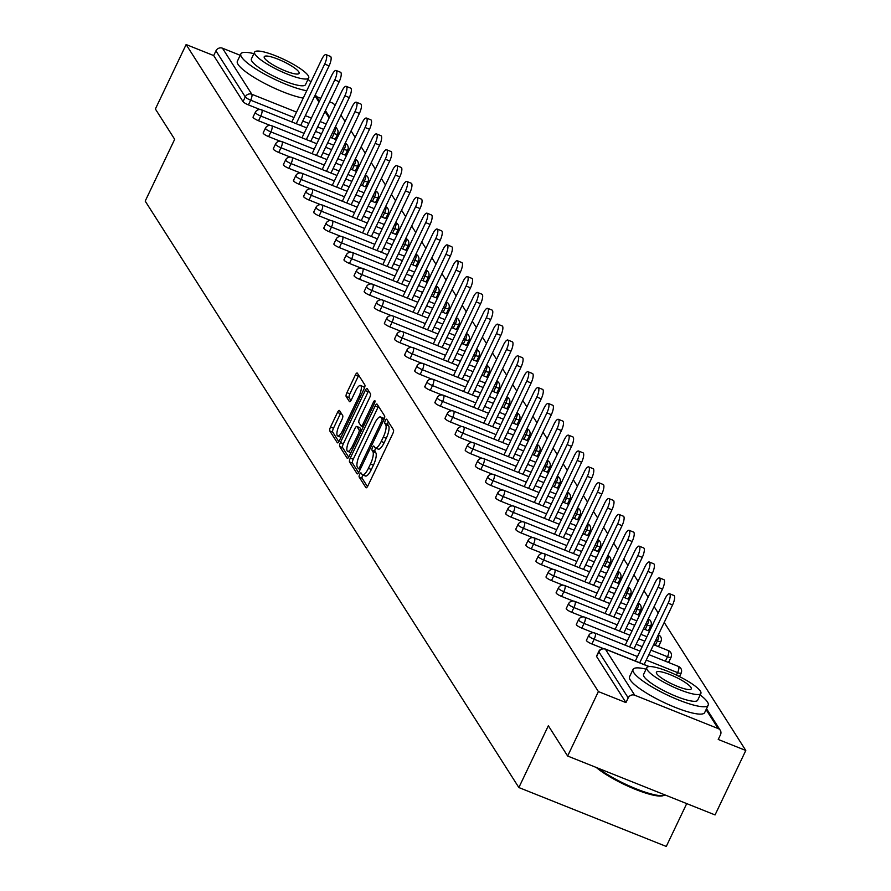 <?xml version="1.0" encoding="UTF-8"?>
<svg xmlns="http://www.w3.org/2000/svg" width="891" height="891" viewBox="0 0 891 891"><rect width="100%" height="100%" fill="white"/><g stroke="black" fill="none" stroke-linecap="round" stroke-linejoin="round"><path stroke-width="1.34" d="M359.686 474.324A2.283 0.691 -68.2 0 0 359.162 477.041L365.923 487.644A3.263 0.98 -68.2 0 0 366.09 487.789A3.263 0.98 -68.2 0 0 367.938 485.751L392.742 433.75A3.263 0.98 -68.2 0 0 393.477 429.863L386.727 419.26A2.283 0.691 -68.2 0 0 386.616 419.16A2.283 0.691 -68.2 0 0 385.313 420.585A2.283 0.691 -68.2 0 0 384.801 423.303L385.669 424.673A10.458 3.141 -68.2 0 1 383.297 437.113L381.225 441.446A10.458 3.141 -68.2 0 1 375.311 447.961A10.458 3.141 -68.2 0 1 374.788 447.505L373.908 446.124A2.283 0.691 -68.2 0 0 373.797 446.023A2.283 0.691 -68.2 0 0 372.505 447.449A2.283 0.691 -68.2 0 0 371.981 450.178L372.861 451.548A10.458 3.141 -68.2 0 1 370.478 463.977L368.417 468.321A10.458 3.141 -68.2 0 1 362.503 474.836A10.458 3.141 -68.2 0 1 361.969 474.368L361.1 472.998A2.283 0.691 -68.2 0 0 360.978 472.898A2.283 0.691 -68.2 0 0 359.686 474.324M362.904 474.992A2.283 0.691 -68.2 0 0 362.637 475.493A2.283 0.691 -68.2 0 0 362.114 478.222L367.46 486.609M388.287 421.71A2.283 0.691 -68.2 0 0 388.264 421.766A2.283 0.691 -68.2 0 0 387.741 424.484L388.621 425.853L385.669 424.673M375.712 448.128A2.283 0.691 -68.2 0 0 375.445 448.63A2.283 0.691 -68.2 0 0 374.933 451.347L375.802 452.728L372.861 451.548M339.504 410.562A3.263 0.98 -68.2 0 0 339.337 410.417A3.263 0.98 -68.2 0 0 337.489 412.444L330.528 427.034A3.263 0.98 -68.2 0 0 329.781 430.921L337.288 442.693A3.263 0.98 -68.2 0 0 337.455 442.838A3.263 0.98 -68.2 0 0 339.304 440.811L364.107 388.81A3.263 0.98 -68.2 0 0 364.842 384.923L357.347 373.151A3.263 0.98 -68.2 0 0 357.18 373.006A3.263 0.98 -68.2 0 0 355.331 375.033L346.922 392.664A3.263 0.98 -68.2 0 0 346.187 396.551L349.395 401.585A3.263 0.98 -68.2 0 0 349.562 401.73A3.263 0.98 -68.2 0 0 351.41 399.691L355.576 390.96A8.743 2.628 -68.2 0 1 360.521 385.502A8.743 2.628 -68.2 0 1 358.973 396.295L342.645 430.52A8.743 2.628 -68.2 0 1 337.7 435.977A8.743 2.628 -68.2 0 1 339.248 425.185L341.966 419.483A3.263 0.98 -68.2 0 0 342.712 415.596L339.504 410.562M648.949 666.591L605.39 649.183L634.726 695.225L718.168 728.571A4.99 4.655 147.5 0 1 720.485 734.752L718.235 739.463L745.8 750.478L715.061 814.931L567.634 756.025L548.344 725.742L518.863 787.544L145.2 201.099L174.681 139.297L155.379 109.003L186.13 44.55L598.384 691.572L625.95 702.587L628.2 697.876L598.863 651.833L596.614 656.544L625.95 702.587M567.634 756.025L598.384 691.572M350.297 458.063A3.263 0.98 -68.2 0 0 349.55 461.95L357.057 473.722A3.263 0.98 -68.2 0 0 357.224 473.867A3.263 0.98 -68.2 0 0 359.073 471.829L383.865 419.828A3.263 0.98 -68.2 0 0 384.611 415.941L377.116 404.169A3.263 0.98 -68.2 0 0 376.949 404.024A3.263 0.98 -68.2 0 0 375.1 406.062L350.297 458.063L353.248 459.244A3.263 0.98 -68.2 0 0 352.502 463.131L358.594 472.698M347.167 458.208L339.671 446.436A3.263 0.98 -68.2 0 1 340.407 442.549L365.21 390.548A3.263 0.98 -68.2 0 1 367.059 388.509A3.263 0.98 -68.2 0 1 367.226 388.654L370.433 393.699A3.263 0.98 -68.2 0 1 369.698 397.586L359.641 418.67A3.263 0.98 -68.2 0 0 358.895 422.557L361.022 425.898A3.263 0.98 -68.2 0 0 361.189 426.043A3.263 0.98 -68.2 0 0 363.038 424.016L373.507 402.053A2.283 0.691 -68.2 0 1 374.799 400.627A2.283 0.691 -68.2 0 1 374.398 403.456L349.183 456.315A3.263 0.98 -68.2 0 1 347.334 458.353A3.263 0.98 -68.2 0 1 347.167 458.208L347.557 458.364M518.863 787.544L666.279 846.45L686.716 803.604M634.726 695.225A4.99 4.655 147.5 0 0 628.2 697.876M186.13 44.55L213.695 55.565L215.934 50.854A4.99 4.655 -32.5 0 1 222.472 48.203L240.202 55.298M316.539 96.662L320.782 98.355M329.57 101.864L333.546 103.456L334.949 105.661M340.941 115.073L345.051 121.521M351.043 130.921L355.164 137.381M361.145 146.781L365.265 153.23M371.246 162.63L375.367 169.09M381.359 178.49L385.469 184.938M391.461 194.349L395.571 200.798M401.563 210.198L405.672 216.658M411.664 226.058L415.774 232.506M421.766 241.906L425.876 248.366M431.868 257.766L435.977 264.215M441.969 273.626L446.079 280.075M452.071 289.475L456.181 295.935M462.173 305.335L466.283 311.783M472.275 321.183L476.384 327.643M482.376 337.043L486.486 343.492M492.478 352.903L496.588 359.351M502.58 368.751L506.689 375.211M512.681 384.611L516.802 391.06M522.783 400.46L526.904 406.92M532.885 416.32L537.006 422.768M542.998 432.18L547.107 438.628M553.099 448.028L557.209 454.488M563.201 463.888L567.311 470.337M573.303 479.737L577.413 486.196M583.405 495.596L587.514 502.045M593.506 511.456L597.616 517.905M603.608 527.305L607.718 533.765M613.71 543.165L617.819 549.613M623.811 559.013L627.921 565.473M633.913 574.873L638.023 581.322M644.015 590.733L648.125 597.182M654.117 606.582L658.226 613.041M664.218 622.441L745.8 750.478M335.317 138.484A4.99 1.002 -154.5 0 1 335.395 138.862A4.99 1.002 -154.5 0 1 334.604 139.029M260.016 109.526L248.422 104.893A4.99 1.002 -154.5 0 1 243.031 101.607L245.27 96.896L215.934 50.854M213.695 55.565L243.031 101.607M596.614 656.544A4.99 1.002 -154.5 0 1 596.524 656.166A4.99 1.002 -154.5 0 1 596.881 655.988M270.118 125.386L258.524 120.753A4.99 1.002 -154.5 0 1 253.133 117.467A4.99 1.002 -154.5 0 1 253.044 117.077A4.99 1.002 -154.5 0 1 253.4 116.899M345.418 154.332A4.99 1.002 -154.5 0 1 345.496 154.722A4.99 1.002 -154.5 0 1 344.706 154.889M280.219 141.246L268.625 136.613A4.99 1.002 -154.5 0 1 263.235 133.316A4.99 1.002 -154.5 0 1 263.146 132.937A4.99 1.002 -154.5 0 1 263.502 132.759M355.52 170.192A4.99 1.002 -154.5 0 1 355.598 170.571A4.99 1.002 -154.5 0 1 354.807 170.749M290.321 157.094L278.727 152.461A4.99 1.002 -154.5 0 1 273.337 149.176A4.99 1.002 -154.5 0 1 273.247 148.786A4.99 1.002 -154.5 0 1 273.604 148.619M365.622 186.052A4.99 1.002 -154.5 0 1 365.7 186.431A4.99 1.002 -154.5 0 1 364.909 186.598M300.423 172.954L288.829 168.321A4.99 1.002 -154.5 0 1 283.438 165.024A4.99 1.002 -154.5 0 1 283.349 164.646A4.99 1.002 -154.5 0 1 283.706 164.467M375.724 201.901A4.99 1.002 -154.5 0 1 375.813 202.29A4.99 1.002 -154.5 0 1 375.011 202.457M310.525 188.803L298.93 184.181A4.99 1.002 -154.5 0 1 293.54 180.884A4.99 1.002 -154.5 0 1 293.451 180.505A4.99 1.002 -154.5 0 1 293.807 180.327M385.825 217.76A4.99 1.002 -154.5 0 1 385.914 218.139A4.99 1.002 -154.5 0 1 385.112 218.306M320.626 204.663L309.032 200.029A4.99 1.002 -154.5 0 1 303.642 196.744A4.99 1.002 -154.5 0 1 303.553 196.354A4.99 1.002 -154.5 0 1 303.909 196.176M395.927 233.609A4.99 1.002 -154.5 0 1 396.016 233.999A4.99 1.002 -154.5 0 1 395.225 234.166M330.728 220.523L319.134 215.889A4.99 1.002 -154.5 0 1 313.743 212.593A4.99 1.002 -154.5 0 1 313.665 212.214A4.99 1.002 -154.5 0 1 314.011 212.036M406.029 249.469A4.99 1.002 -154.5 0 1 406.118 249.848A4.99 1.002 -154.5 0 1 405.327 250.026M340.841 236.371L329.247 231.738A4.99 1.002 -154.5 0 1 323.845 228.452A4.99 1.002 -154.5 0 1 323.767 228.063A4.99 1.002 -154.5 0 1 324.112 227.896M416.13 265.329A4.99 1.002 -154.5 0 1 416.22 265.707A4.99 1.002 -154.5 0 1 415.429 265.874M350.943 252.231L339.348 247.598A4.99 1.002 -154.5 0 1 333.947 244.301A4.99 1.002 -154.5 0 1 333.869 243.922A4.99 1.002 -154.5 0 1 334.214 243.744M426.232 281.177A4.99 1.002 -154.5 0 1 426.321 281.567A4.99 1.002 -154.5 0 1 425.53 281.734M361.044 268.08L349.45 263.458A4.99 1.002 -154.5 0 1 344.049 260.161A4.99 1.002 -154.5 0 1 343.971 259.782A4.99 1.002 -154.5 0 1 344.316 259.604M436.334 297.037A4.99 1.002 -154.5 0 1 436.423 297.416A4.99 1.002 -154.5 0 1 435.632 297.583M371.146 283.939L359.552 279.306A4.99 1.002 -154.5 0 1 354.15 276.021A4.99 1.002 -154.5 0 1 354.072 275.631A4.99 1.002 -154.5 0 1 354.418 275.453M446.436 312.886A4.99 1.002 -154.5 0 1 446.525 313.276A4.99 1.002 -154.5 0 1 445.734 313.443M381.248 299.799L369.654 295.166A4.99 1.002 -154.5 0 1 364.252 291.869A4.99 1.002 -154.5 0 1 364.174 291.491A4.99 1.002 -154.5 0 1 364.519 291.312M456.537 328.746A4.99 1.002 -154.5 0 1 456.626 329.124A4.99 1.002 -154.5 0 1 455.836 329.302M391.349 315.648L379.755 311.015A4.99 1.002 -154.5 0 1 374.365 307.729A4.99 1.002 -154.5 0 1 374.276 307.339A4.99 1.002 -154.5 0 1 374.621 307.172M466.639 344.605A4.99 1.002 -154.5 0 1 466.728 344.984A4.99 1.002 -154.5 0 1 465.937 345.151M401.451 331.508L389.857 326.874A4.99 1.002 -154.5 0 1 384.466 323.578A4.99 1.002 -154.5 0 1 384.377 323.199A4.99 1.002 -154.5 0 1 384.723 323.021M476.752 360.454A4.99 1.002 -154.5 0 1 476.83 360.844A4.99 1.002 -154.5 0 1 476.039 361.011M411.553 347.356L399.959 342.734A4.99 1.002 -154.5 0 1 394.568 339.438A4.99 1.002 -154.5 0 1 394.479 339.059A4.99 1.002 -154.5 0 1 394.836 338.881M486.854 376.314A4.99 1.002 -154.5 0 1 486.931 376.693A4.99 1.002 -154.5 0 1 486.141 376.86M421.655 363.216L410.06 358.583A4.99 1.002 -154.5 0 1 404.67 355.297A4.99 1.002 -154.5 0 1 404.581 354.908A4.99 1.002 -154.5 0 1 404.937 354.729M496.955 392.163A4.99 1.002 -154.5 0 1 497.033 392.552A4.99 1.002 -154.5 0 1 496.242 392.719M431.756 379.076L420.162 374.443A4.99 1.002 -154.5 0 1 414.772 371.146A4.99 1.002 -154.5 0 1 414.683 370.767A4.99 1.002 -154.5 0 1 415.039 370.589M507.057 408.022A4.99 1.002 -154.5 0 1 507.135 408.401A4.99 1.002 -154.5 0 1 506.344 408.579M441.858 394.925L430.264 390.291A4.99 1.002 -154.5 0 1 424.873 387.006A4.99 1.002 -154.5 0 1 424.784 386.616A4.99 1.002 -154.5 0 1 425.141 386.449M517.159 423.882A4.99 1.002 -154.5 0 1 517.237 424.261A4.99 1.002 -154.5 0 1 516.446 424.428M451.96 410.784L440.366 406.151A4.99 1.002 -154.5 0 1 434.975 402.855A4.99 1.002 -154.5 0 1 434.886 402.476A4.99 1.002 -154.5 0 1 435.242 402.298M527.26 439.731A4.99 1.002 -154.5 0 1 527.338 440.121A4.99 1.002 -154.5 0 1 526.548 440.288M462.061 426.633L450.467 422.011A4.99 1.002 -154.5 0 1 445.077 418.714A4.99 1.002 -154.5 0 1 444.988 418.336A4.99 1.002 -154.5 0 1 445.344 418.157M537.362 455.591A4.99 1.002 -154.5 0 1 537.451 455.969A4.99 1.002 -154.5 0 1 536.649 456.136M472.163 442.493L460.569 437.86A4.99 1.002 -154.5 0 1 455.178 434.574A4.99 1.002 -154.5 0 1 455.089 434.184A4.99 1.002 -154.5 0 1 455.446 434.017M547.464 471.439A4.99 1.002 -154.5 0 1 547.553 471.829A4.99 1.002 -154.5 0 1 546.751 471.996M482.265 458.353L470.671 453.719A4.99 1.002 -154.5 0 1 465.28 450.423A4.99 1.002 -154.5 0 1 465.191 450.044A4.99 1.002 -154.5 0 1 465.548 449.866M557.566 487.299A4.99 1.002 -154.5 0 1 557.655 487.678A4.99 1.002 -154.5 0 1 556.864 487.856M492.367 474.201L480.772 469.568A4.99 1.002 -154.5 0 1 475.382 466.283A4.99 1.002 -154.5 0 1 475.304 465.893A4.99 1.002 -154.5 0 1 475.649 465.726M567.667 503.159A4.99 1.002 -154.5 0 1 567.756 503.538A4.99 1.002 -154.5 0 1 566.966 503.705M502.479 490.061L490.885 485.428A4.99 1.002 -154.5 0 1 485.484 482.131A4.99 1.002 -154.5 0 1 485.406 481.753A4.99 1.002 -154.5 0 1 485.751 481.574M577.769 519.008A4.99 1.002 -154.5 0 1 577.858 519.397A4.99 1.002 -154.5 0 1 577.067 519.564M512.581 505.921L500.987 501.288A4.99 1.002 -154.5 0 1 495.585 497.991A4.99 1.002 -154.5 0 1 495.507 497.612A4.99 1.002 -154.5 0 1 495.853 497.434M587.871 534.867A4.99 1.002 -154.5 0 1 587.96 535.246A4.99 1.002 -154.5 0 1 587.169 535.413M522.683 521.77L511.089 517.136A4.99 1.002 -154.5 0 1 505.687 513.851A4.99 1.002 -154.5 0 1 505.609 513.461A4.99 1.002 -154.5 0 1 505.954 513.294M597.972 550.716A4.99 1.002 -154.5 0 1 598.061 551.106A4.99 1.002 -154.5 0 1 597.271 551.273M532.785 537.629L521.19 532.996A4.99 1.002 -154.5 0 1 515.789 529.7A4.99 1.002 -154.5 0 1 515.711 529.321A4.99 1.002 -154.5 0 1 516.056 529.143M608.074 566.576A4.99 1.002 -154.5 0 1 608.163 566.954A4.99 1.002 -154.5 0 1 607.372 567.133M542.886 553.478L531.292 548.845A4.99 1.002 -154.5 0 1 525.89 545.559A4.99 1.002 -154.5 0 1 525.813 545.169A4.99 1.002 -154.5 0 1 526.158 545.002M618.176 582.436A4.99 1.002 -154.5 0 1 618.265 582.814A4.99 1.002 -154.5 0 1 617.474 582.981M552.988 569.338L541.394 564.705A4.99 1.002 -154.5 0 1 536.003 561.408A4.99 1.002 -154.5 0 1 535.914 561.029A4.99 1.002 -154.5 0 1 536.259 560.851M628.289 598.284A4.99 1.002 -154.5 0 1 628.367 598.674A4.99 1.002 -154.5 0 1 627.576 598.841M563.09 585.198L551.496 580.564A4.99 1.002 -154.5 0 1 546.105 577.268A4.99 1.002 -154.5 0 1 546.016 576.889A4.99 1.002 -154.5 0 1 546.361 576.711M638.39 614.144A4.99 1.002 -154.5 0 1 638.468 614.523A4.99 1.002 -154.5 0 1 637.678 614.69M573.191 601.046L561.597 596.413A4.99 1.002 -154.5 0 1 556.207 593.128A4.99 1.002 -154.5 0 1 556.118 592.738A4.99 1.002 -154.5 0 1 556.474 592.571M648.492 629.993A4.99 1.002 -154.5 0 1 648.57 630.383A4.99 1.002 -154.5 0 1 647.779 630.55M583.293 616.906L571.699 612.273A4.99 1.002 -154.5 0 1 566.308 608.976A4.99 1.002 -154.5 0 1 566.219 608.598A4.99 1.002 -154.5 0 1 566.576 608.419M658.594 645.852A4.99 1.002 -154.5 0 1 658.672 646.231A4.99 1.002 -154.5 0 1 657.881 646.409M593.395 632.755L581.801 628.122A4.99 1.002 -154.5 0 1 576.41 624.836A4.99 1.002 -154.5 0 1 576.321 624.446A4.99 1.002 -154.5 0 1 576.677 624.279M668.696 661.712A4.99 1.002 -154.5 0 1 668.773 662.091A4.99 1.002 -154.5 0 1 667.983 662.258M603.497 648.615L591.902 643.981A4.99 1.002 -154.5 0 1 586.512 640.685A4.99 1.002 -154.5 0 1 586.423 640.306A4.99 1.002 -154.5 0 1 586.779 640.128M364.92 475.549A10.458 3.141 -68.2 0 0 365.444 476.017A10.458 3.141 -68.2 0 0 371.358 469.49L368.417 468.321M375.802 452.728A10.458 3.141 -68.2 0 1 373.429 465.158L371.358 469.49M377.739 448.674A10.458 3.141 -68.2 0 0 378.263 449.142A10.458 3.141 -68.2 0 0 384.177 442.627L381.225 441.446M388.621 425.853A10.458 3.141 -68.2 0 1 386.249 438.294L384.177 442.627M378.519 406.374A3.263 0.98 -68.2 0 0 378.051 407.243L353.248 459.244M358.282 468.577A2.283 0.691 -68.2 0 0 358.405 468.688A2.283 0.691 -68.2 0 0 359.697 467.263L381.459 421.61A2.283 0.691 -68.2 0 0 381.983 418.893L381.058 417.445A10.458 3.141 -68.2 0 0 380.535 416.977A10.458 3.141 -68.2 0 0 374.621 423.492L359.741 454.7A10.458 3.141 -68.2 0 0 357.358 467.14L358.282 468.577M380.535 416.977L383.486 418.157A10.458 3.141 -68.2 0 1 384.01 418.625L384.233 418.97M348.715 457.183L342.612 447.616L339.671 446.436M368.629 390.859A3.263 0.98 -68.2 0 0 368.161 391.728L343.358 443.729A3.263 0.98 -68.2 0 0 342.612 447.616M349.194 440.555A8.743 2.628 -68.2 0 0 347.657 451.347A8.743 2.628 -68.2 0 0 352.602 445.89L358.349 433.828A3.263 0.98 -68.2 0 0 359.095 429.952L356.968 426.6A3.263 0.98 -68.2 0 0 356.801 426.455A3.263 0.98 -68.2 0 0 354.952 428.493L349.194 440.555M347.657 451.347L350.608 452.517A8.743 2.628 -68.2 0 0 350.965 452.583M359.53 427.624A3.263 0.98 -68.2 0 1 359.752 427.635A3.263 0.98 -68.2 0 1 359.908 427.78L361.557 430.364M337.7 435.977L340.652 437.147A8.743 2.628 -68.2 0 0 341.019 437.214M364.263 388.443A8.743 2.628 -68.2 0 0 363.461 386.683L360.521 385.502M358.75 375.356A3.263 0.98 -68.2 0 0 358.282 376.214L349.873 393.833A3.263 0.98 -68.2 0 0 349.127 397.72L350.931 400.56M340.908 412.767A3.263 0.98 -68.2 0 0 340.429 413.624L333.479 428.215A3.263 0.98 -68.2 0 0 332.733 432.102L338.825 441.669M672.571 604.933L668.15 603.174A7.651 2.305 -68.2 0 0 669.497 593.718L673.919 595.489A7.651 2.305 111.8 0 1 672.571 604.933L644.137 664.552M669.497 593.718A7.651 2.305 -68.2 0 0 665.165 598.496L635.339 661.033M668.15 603.174L639.716 662.781M662.47 589.085L658.048 587.314A7.651 2.305 -68.2 0 0 659.396 577.869L663.817 579.629A7.651 2.305 111.8 0 1 662.47 589.085L634.036 648.693M659.396 577.869A7.651 2.305 -68.2 0 0 655.063 582.636L625.237 645.184M658.048 587.314L629.614 646.922M652.368 573.225L647.946 571.454A7.651 2.305 -68.2 0 0 649.294 562.009L653.716 563.78A7.651 2.305 111.8 0 1 652.368 573.225L623.934 632.844M649.294 562.009A7.651 2.305 -68.2 0 0 644.961 566.787L615.135 629.324M647.946 571.454L619.512 631.073M642.266 557.376L637.845 555.605A7.651 2.305 -68.2 0 0 639.192 546.161L643.614 547.92A7.651 2.305 111.8 0 1 642.266 557.376L613.832 616.984M639.192 546.161A7.651 2.305 -68.2 0 0 634.86 550.928L605.034 613.465M637.845 555.605L609.411 615.213M632.165 541.516L627.732 539.746A7.651 2.305 -68.2 0 0 629.091 530.301L633.512 532.072A7.651 2.305 111.8 0 1 632.165 541.516L603.73 601.124M629.091 530.301A7.651 2.305 -68.2 0 0 624.758 535.068L594.932 597.616M627.732 539.746L599.309 599.365M622.063 525.657L617.63 523.897A7.651 2.305 -68.2 0 0 618.989 514.441L623.41 516.212A7.651 2.305 111.8 0 1 622.063 525.657L593.629 585.276M618.989 514.441A7.651 2.305 -68.2 0 0 614.656 519.219L584.83 581.756M617.63 523.897L589.196 583.505M646.075 669.163A41.61 8.387 25.5 0 0 633.055 669.397A41.61 8.387 25.5 0 0 633.757 672.594A41.61 8.387 25.5 0 0 672.883 697.575A41.61 8.387 25.5 0 0 708.178 705.227A41.61 8.387 25.5 0 0 707.476 702.041A41.61 8.387 25.5 0 0 700.17 694.958M633.055 669.397L629.547 676.759A41.61 8.387 25.5 0 0 630.249 679.944A41.61 8.387 25.5 0 0 669.375 704.937A41.61 8.387 25.5 0 0 704.67 712.588L708.178 705.227M700.894 693.443L697.664 700.215A29.96 6.037 -154.5 0 1 672.248 694.702A29.96 6.037 -154.5 0 1 644.082 676.715A29.96 6.037 -154.5 0 1 643.569 674.42L646.799 667.649A29.96 6.037 25.5 0 0 647.312 669.943A29.96 6.037 25.5 0 0 675.478 687.941A29.96 6.037 25.5 0 0 700.894 693.443A29.96 6.037 25.5 0 0 700.382 691.149A29.96 6.037 25.5 0 0 672.215 673.162A29.96 6.037 25.5 0 0 646.799 667.649M656.745 673.719A19.312 3.887 25.5 0 0 674.899 685.313A19.312 3.887 25.5 0 0 691.271 688.854A19.312 3.887 25.5 0 0 690.948 687.384A19.312 3.887 25.5 0 0 672.794 675.79A19.312 3.887 25.5 0 0 656.422 672.237A19.312 3.887 25.5 0 0 656.745 673.719M598.329 768.287A41.61 8.387 25.5 0 0 634.849 788.312A41.61 8.387 25.5 0 0 664.24 795.284A41.61 8.387 25.5 0 0 665.009 794.939M664.24 795.284L662.949 795.719A40.618 8.186 -154.5 0 1 632.242 788.056A40.618 8.186 -154.5 0 1 596.302 767.485M310.97 81.872A41.61 8.387 25.5 0 0 307.985 79.444M253.902 53.649A41.61 8.387 25.5 0 0 240.871 53.883A41.61 8.387 25.5 0 0 241.584 57.08A41.61 8.387 25.5 0 0 268.982 76.47A41.61 8.387 25.5 0 0 306.738 90.748M240.871 53.883L237.362 61.245A41.61 8.387 25.5 0 0 238.075 64.43A41.61 8.387 25.5 0 0 265.473 83.832A41.61 8.387 25.5 0 0 303.23 98.11M308.709 77.929L305.479 84.701A29.96 6.037 -154.5 0 1 280.075 79.188A29.96 6.037 -154.5 0 1 251.897 61.201A29.96 6.037 -154.5 0 1 251.396 58.906L254.626 52.135A29.96 6.037 25.5 0 0 255.127 54.429A29.96 6.037 25.5 0 0 283.293 72.427A29.96 6.037 25.5 0 0 308.709 77.929A29.96 6.037 25.5 0 0 308.197 75.635A29.96 6.037 25.5 0 0 280.03 57.648A29.96 6.037 25.5 0 0 254.626 52.135M264.56 58.205A19.312 3.887 25.5 0 0 282.714 69.799A19.312 3.887 25.5 0 0 299.098 73.352A19.312 3.887 25.5 0 0 298.763 71.87A19.312 3.887 25.5 0 0 280.609 60.276A19.312 3.887 25.5 0 0 264.237 56.723A19.312 3.887 25.5 0 0 264.56 58.205M611.95 509.808L607.528 508.037A7.651 2.305 -68.2 0 0 608.887 498.592L613.309 500.352A7.651 2.305 111.8 0 1 611.95 509.808L583.516 569.416M608.887 498.592A7.651 2.305 -68.2 0 0 604.555 503.359L574.728 565.896M607.528 508.037L579.094 567.645M601.848 493.948L597.427 492.177A7.651 2.305 -68.2 0 0 598.785 482.733L603.207 484.504A7.651 2.305 111.8 0 1 601.848 493.948L573.414 553.567M598.785 482.733A7.651 2.305 -68.2 0 0 594.453 487.511L564.627 550.048M597.427 492.177L568.993 551.796M591.747 478.099L587.325 476.329A7.651 2.305 -68.2 0 0 588.684 466.884L593.105 468.644A7.651 2.305 111.8 0 1 591.747 478.099L563.312 537.707M588.684 466.884A7.651 2.305 -68.2 0 0 584.351 471.651L554.514 534.188M587.325 476.329L558.891 535.937M581.645 462.24L577.223 460.469A7.651 2.305 -68.2 0 0 578.582 451.024L583.004 452.795A7.651 2.305 111.8 0 1 581.645 462.24L553.211 521.848M578.582 451.024A7.651 2.305 -68.2 0 0 574.25 455.791L544.412 518.339M577.223 460.469L548.789 520.088M571.543 446.38L567.121 444.62A7.651 2.305 -68.2 0 0 568.469 435.164L572.902 436.935A7.651 2.305 111.8 0 1 571.543 446.38L543.109 505.999M568.469 435.164A7.651 2.305 -68.2 0 0 564.148 439.942L534.31 502.479M567.121 444.62L538.687 504.228M561.441 430.531L557.02 428.76A7.651 2.305 -68.2 0 0 558.367 419.316L562.8 421.075A7.651 2.305 111.8 0 1 561.441 430.531L533.007 490.139M558.367 419.316A7.651 2.305 -68.2 0 0 554.046 424.083L524.209 486.62M557.02 428.76L528.586 488.368M551.34 414.671L546.918 412.901A7.651 2.305 -68.2 0 0 548.266 403.456L552.687 405.227A7.651 2.305 111.8 0 1 551.34 414.671L522.906 474.29M548.266 403.456A7.651 2.305 -68.2 0 0 543.944 408.234L514.107 470.771M546.918 412.901L518.484 472.52M541.238 398.823L536.816 397.052A7.651 2.305 -68.2 0 0 538.164 387.607L542.586 389.367A7.651 2.305 111.8 0 1 541.238 398.823L512.804 458.431M538.164 387.607A7.651 2.305 -68.2 0 0 533.832 392.374L504.005 454.911M536.816 397.052L508.382 456.66M531.136 382.963L526.715 381.192A7.651 2.305 -68.2 0 0 528.062 371.747L532.484 373.518A7.651 2.305 111.8 0 1 531.136 382.963L502.702 442.571M528.062 371.747A7.651 2.305 -68.2 0 0 523.73 376.514L493.904 439.063M526.715 381.192L498.281 440.811M521.035 367.103L516.613 365.343A7.651 2.305 -68.2 0 0 517.961 355.888L522.382 357.659A7.651 2.305 111.8 0 1 521.035 367.103L492.6 426.722M517.961 355.888A7.651 2.305 -68.2 0 0 513.628 360.666L483.802 423.203M516.613 365.343L488.179 424.951M510.933 351.254L506.511 349.484A7.651 2.305 -68.2 0 0 507.859 340.039L512.28 341.799A7.651 2.305 111.8 0 1 510.933 351.254L482.499 410.862M507.859 340.039A7.651 2.305 -68.2 0 0 503.526 344.806L473.7 407.343M506.511 349.484L478.077 409.092M500.831 335.395L496.41 333.624A7.651 2.305 -68.2 0 0 497.757 324.179L502.179 325.95A7.651 2.305 111.8 0 1 500.831 335.395L472.397 395.003M497.757 324.179A7.651 2.305 -68.2 0 0 493.425 328.957L463.598 391.494M496.41 333.624L467.975 393.243M490.729 319.535L486.308 317.775A7.651 2.305 -68.2 0 0 487.655 308.331L492.077 310.09A7.651 2.305 111.8 0 1 490.729 319.535L462.295 379.154M487.655 308.331A7.651 2.305 -68.2 0 0 483.323 313.097L453.497 375.634M486.308 317.775L457.874 377.383M480.628 303.686L476.206 301.915A7.651 2.305 -68.2 0 0 477.554 292.471L481.975 294.242A7.651 2.305 111.8 0 1 480.628 303.686L452.194 363.294M477.554 292.471A7.651 2.305 -68.2 0 0 473.221 297.238L443.395 359.786M476.206 301.915L447.772 361.534M470.526 287.826L466.093 286.067A7.651 2.305 -68.2 0 0 467.452 276.611L471.874 278.382A7.651 2.305 111.8 0 1 470.526 287.826L442.092 347.445M467.452 276.611A7.651 2.305 -68.2 0 0 463.12 281.389L433.293 343.926M466.093 286.067L437.67 345.675M460.424 271.978L455.992 270.207A7.651 2.305 -68.2 0 0 457.35 260.762L461.772 262.522A7.651 2.305 111.8 0 1 460.424 271.978L431.99 331.586M457.35 260.762A7.651 2.305 -68.2 0 0 453.018 265.529L423.192 328.066M455.992 270.207L427.557 329.815M450.311 256.118L445.89 254.347A7.651 2.305 -68.2 0 0 447.249 244.902L451.67 246.673A7.651 2.305 111.8 0 1 450.311 256.118L421.877 315.726M447.249 244.902A7.651 2.305 -68.2 0 0 442.916 249.68L413.09 312.218M445.89 254.347L417.456 313.966M440.21 240.258L435.788 238.498A7.651 2.305 -68.2 0 0 437.147 229.054L441.568 230.814A7.651 2.305 111.8 0 1 440.21 240.258L411.776 299.877M437.147 229.054A7.651 2.305 -68.2 0 0 432.814 233.821L402.977 296.358M435.788 238.498L407.354 298.106M430.108 224.409L425.686 222.639A7.651 2.305 -68.2 0 0 427.045 213.194L431.467 214.965A7.651 2.305 111.8 0 1 430.108 224.409L401.674 284.017M427.045 213.194A7.651 2.305 -68.2 0 0 422.713 217.961L392.875 280.509M425.686 222.639L397.252 282.258M420.006 208.55L415.585 206.79A7.651 2.305 -68.2 0 0 416.943 197.334L421.365 199.105A7.651 2.305 111.8 0 1 420.006 208.55L391.572 268.169M416.943 197.334A7.651 2.305 -68.2 0 0 412.611 202.112L382.774 264.649M415.585 206.79L387.151 266.398M409.905 192.701L405.483 190.93A7.651 2.305 -68.2 0 0 406.831 181.486L411.263 183.245A7.651 2.305 111.8 0 1 409.905 192.701L381.471 252.309M406.831 181.486A7.651 2.305 -68.2 0 0 402.509 186.252L372.672 248.789M405.483 190.93L377.049 250.538M399.803 176.841L395.381 175.07A7.651 2.305 -68.2 0 0 396.729 165.626L401.15 167.397A7.651 2.305 111.8 0 1 399.803 176.841L371.369 236.449M396.729 165.626A7.651 2.305 -68.2 0 0 392.408 170.404L362.57 232.941M395.381 175.07L366.947 234.689M389.701 160.981L385.28 159.222A7.651 2.305 -68.2 0 0 386.627 149.766L391.049 151.537A7.651 2.305 111.8 0 1 389.701 160.981L361.267 220.6M386.627 149.766A7.651 2.305 -68.2 0 0 382.306 154.544L352.468 217.081M385.28 159.222L356.845 218.83M379.599 145.133L375.178 143.362A7.651 2.305 -68.2 0 0 376.525 133.917L380.947 135.688A7.651 2.305 111.8 0 1 379.599 145.133L351.165 204.741M376.525 133.917A7.651 2.305 -68.2 0 0 372.193 138.684L342.367 201.232M375.178 143.362L346.744 202.981M369.498 129.273L365.076 127.513A7.651 2.305 -68.2 0 0 366.424 118.058L370.845 119.828A7.651 2.305 111.8 0 1 369.498 129.273L341.064 188.892M366.424 118.058A7.651 2.305 -68.2 0 0 362.091 122.835L332.265 185.373M365.076 127.513L336.642 187.121M359.396 113.424L354.974 111.653A7.651 2.305 -68.2 0 0 356.322 102.209L360.744 103.969A7.651 2.305 111.8 0 1 359.396 113.424L330.962 173.032M356.322 102.209A7.651 2.305 -68.2 0 0 351.99 106.976L322.163 169.513M354.974 111.653L326.54 171.261M349.294 97.564L344.873 95.794A7.651 2.305 -68.2 0 0 346.22 86.349L350.642 88.12A7.651 2.305 111.8 0 1 349.294 97.564L320.86 157.172M346.22 86.349A7.651 2.305 -68.2 0 0 341.888 91.127L312.062 153.664M344.873 95.794L316.439 155.413M339.193 81.705L334.771 79.945A7.651 2.305 -68.2 0 0 336.119 70.489L340.54 72.26A7.651 2.305 111.8 0 1 339.193 81.705L310.759 141.324M336.119 70.489A7.651 2.305 -68.2 0 0 331.786 75.267L301.96 137.804M334.771 79.945L306.337 139.553M329.091 65.856L324.669 64.085A7.651 2.305 -68.2 0 0 326.017 54.641L330.438 56.411A7.651 2.305 111.8 0 1 329.091 65.856L300.657 125.464M326.017 54.641A7.651 2.305 -68.2 0 0 321.684 59.407L291.858 121.956M324.669 64.085L296.235 123.704M362.114 478.222L359.162 477.041M387.741 424.484L384.801 423.303M374.933 451.347L371.981 450.178M718.168 728.571L706.084 709.615M649.194 666.568L605.134 648.971A4.99 1.504 -68.2 0 1 605.39 649.183A4.99 4.655 147.5 0 0 598.863 651.833A4.99 1.002 -154.5 0 1 598.774 651.455A4.99 1.002 -154.5 0 1 599.175 651.276M222.472 48.203L251.808 94.246L296.547 112.121M305.335 115.641L311.382 118.058M320.181 121.566L326.217 123.983M329.102 117.946L324.981 111.486M318.989 102.086L314.879 95.638M331.987 137.982L334.103 133.527A4.99 1.504 111.8 0 0 335.239 127.591A4.99 4.655 -32.5 0 1 337.555 133.773A4.99 1.002 -154.5 0 1 337.644 134.151A4.99 1.002 -154.5 0 1 334.103 133.527L332.454 132.87M293.985 117.501L250.672 100.193A4.99 1.002 25.5 0 1 245.27 96.896A4.99 4.655 -32.5 0 1 251.808 94.246A4.99 1.504 111.8 0 1 250.672 100.193L248.422 104.893M676.414 675.077L677.594 672.616L646.265 660.097M637.466 656.578L594.152 639.27L591.902 643.981M596.524 656.166L598.774 651.455A4.99 4.99 0 0 1 605.134 648.971A4.99 1.504 -68.2 0 0 604.722 648.982M640.072 651.109L595.032 633.111A4.99 4.99 0 0 0 588.673 635.595A4.99 1.002 -154.5 0 0 588.762 635.985A4.99 1.002 25.5 0 0 594.152 639.27A4.99 1.504 111.8 0 0 595.288 633.334A4.99 1.504 -68.2 0 0 595.032 633.111A4.99 1.504 -68.2 0 0 594.62 633.122M648.871 654.618L678.474 666.446A4.99 1.504 -68.2 0 1 678.719 666.668A4.99 1.504 111.8 0 1 677.594 672.616A4.99 1.002 -154.5 0 0 681.125 673.24A4.99 4.99 0 0 0 678.474 666.446A4.99 1.504 -68.2 0 0 678.14 666.435M681.036 672.85A4.99 1.002 -154.5 0 1 681.125 673.24L679.521 676.603M665.365 661.211L667.493 656.756L650.998 650.163M642.199 646.654L636.163 644.238M627.364 640.718L584.05 623.422L581.801 628.122M655.264 645.351L657.38 640.896L655.731 640.239M646.933 636.72L640.896 634.314M632.098 630.795L626.061 628.378M617.263 624.869L573.949 607.562L571.699 612.273M645.162 629.503L647.278 625.048L645.63 624.379M636.831 620.871L630.795 618.454M621.996 614.946L615.948 612.529M607.161 609.01L563.847 591.702L561.597 596.413M635.06 613.643L637.176 609.188L635.528 608.531M626.729 605.011L620.693 602.606M611.894 599.086L605.847 596.669M597.059 593.161L553.745 575.853L551.496 580.564M624.947 597.794L627.075 593.339L625.426 592.671M616.628 589.163L610.591 586.746M601.793 583.226L595.745 580.821M586.946 577.301L543.644 559.994L541.394 564.705M614.846 581.934L616.973 577.479L615.325 576.822M606.526 573.303L600.478 570.886M591.691 567.378L585.643 564.961M576.845 561.441L533.531 544.145L531.292 548.845M604.744 566.075L606.871 561.62L605.223 560.962M596.424 557.443L590.377 555.037M581.589 551.518L575.541 549.101M566.743 545.593L523.429 528.285L521.19 532.996M594.642 550.226L596.77 545.771L595.121 545.103M586.323 541.594L580.275 539.178M571.476 535.669L565.44 533.252M556.641 529.733L513.327 512.425L511.089 517.136M584.541 534.366L586.668 529.911L585.008 529.254M576.221 525.735L570.173 523.329M561.375 519.809L555.338 517.393M546.539 513.884L503.226 496.577L500.987 501.288M574.439 518.517L576.566 514.062L574.907 513.394M566.119 509.886L560.071 507.469M551.273 503.95L545.236 501.544M536.438 498.024L493.124 480.717L490.885 485.428M564.337 502.658L566.464 498.203L564.805 497.546M556.006 494.026L549.97 491.609M541.171 488.101L535.135 485.684M526.336 482.165L483.022 464.868L480.772 469.568M554.235 486.798L556.363 482.343L554.703 481.686M545.905 478.166L539.868 475.761M531.069 472.241L525.033 469.824M516.234 466.316L472.921 449.008L470.671 453.719M544.134 470.949L546.261 466.494L544.601 465.826M535.803 462.318L529.766 459.901M520.968 456.392L514.931 453.976M506.133 450.456L462.819 433.149L460.569 437.86M534.032 455.089L536.159 450.634L534.5 449.977M525.701 446.458L519.665 444.052M510.866 440.533L504.829 438.116M496.031 434.608L452.717 417.3L450.467 422.011M523.93 439.241L526.058 434.786L524.398 434.117M515.599 430.609L509.563 428.192M500.764 424.673L494.728 422.267M485.929 418.748L442.615 401.44L440.366 406.151M513.829 423.381L515.956 418.926L514.296 418.269M505.498 414.749L499.461 412.333M490.663 408.824L484.626 406.407M475.827 402.888L432.514 385.591L430.264 390.291M503.727 407.521L505.854 403.066L504.195 402.409M495.396 398.89L489.359 396.484M480.561 392.964L474.524 390.548M465.726 387.039L422.412 369.732L420.162 374.443M493.625 391.672L495.741 387.217L494.093 386.549M485.294 383.041L479.258 380.624M470.459 377.116L464.423 374.699M455.624 371.179L412.31 353.872L410.06 358.583M483.523 375.813L485.64 371.358L483.991 370.701M475.193 367.181L469.156 364.775M460.357 361.256L454.31 358.839M445.522 355.331L402.209 338.023L399.959 342.734M473.422 359.964L475.538 355.509L473.889 354.841M465.091 351.332L459.054 348.916M450.256 345.396L444.208 342.99M435.421 339.471L392.107 322.163L389.857 326.874M463.309 344.104L465.436 339.649L463.788 338.992M454.989 335.473L448.953 333.056M440.154 329.547L434.106 327.131M425.308 323.611L382.005 306.315L379.755 311.015M453.207 328.244L455.334 323.789L453.686 323.132M444.887 319.613L438.84 317.207M430.052 313.688L424.005 311.271M415.206 307.763L371.892 290.455L369.654 295.166M443.105 312.396L445.233 307.941L443.584 307.272M434.786 303.764L428.738 301.347M419.951 297.839L413.903 295.422M405.104 291.903L361.791 274.595L359.552 279.306M433.004 296.536L435.131 292.081L433.483 291.424M424.684 287.904L418.636 285.499M409.838 281.979L403.801 279.562M395.003 276.054L351.689 258.746L349.45 263.458M422.902 280.687L425.029 276.232L423.37 275.564M414.582 272.056L408.535 269.639M399.736 266.119L393.699 263.714M384.901 260.194L341.587 242.887L339.348 247.598M412.8 264.827L414.928 260.372L413.268 259.715M404.481 256.196L398.433 253.779M389.634 250.271L383.598 247.854M374.799 244.334L331.485 227.027L329.247 231.738M402.699 248.968L404.826 244.513L403.166 243.856M394.368 240.336L388.331 237.93M379.533 234.411L373.496 231.994M364.697 228.486L321.384 211.178L319.134 215.889M392.597 233.119L394.724 228.664L393.065 227.996M384.266 224.487L378.23 222.071M369.431 218.551L363.394 216.145M354.596 212.626L311.282 195.318L309.032 200.029M382.495 217.259L384.622 212.804L382.963 212.147M374.164 208.628L368.128 206.222M359.329 202.703L353.293 200.286M344.494 196.777L301.18 179.47L298.93 184.181M372.393 201.411L374.521 196.956L372.861 196.287M364.063 192.779L358.026 190.362M349.227 186.843L343.191 184.437M334.392 180.918L291.079 163.61L288.829 168.321M362.292 185.551L364.419 181.096L362.76 180.439M353.961 176.919L347.924 174.502M339.126 170.994L333.089 168.577M324.291 165.058L280.977 147.75L278.727 152.461M352.19 169.691L354.317 165.236L352.658 164.579M343.859 161.059L337.823 158.654M329.024 155.134L322.988 152.717M314.189 149.209L270.875 131.901L268.625 136.613M342.088 153.842L344.216 149.387L342.556 148.719M333.757 145.211L327.721 142.794M318.922 139.274L312.886 136.869M304.087 133.349L260.773 116.042L258.524 120.753M323.656 129.351L317.619 126.945M308.821 123.426L302.784 121.009M586.423 640.306L588.673 635.595A4.99 1.002 -154.5 0 1 589.074 635.417M629.97 635.25L584.93 617.251A4.99 4.99 0 0 0 578.571 619.746A4.99 1.002 -154.5 0 0 578.649 620.125A4.99 1.002 25.5 0 0 584.05 623.422A4.99 1.504 111.8 0 0 585.187 617.474A4.99 1.504 -68.2 0 0 584.93 617.251A4.99 1.504 -68.2 0 0 584.507 617.263M653.604 644.694L668.373 650.597A4.99 1.504 -68.2 0 1 668.618 650.82A4.99 1.504 111.8 0 1 667.493 656.756A4.99 1.002 -154.5 0 0 671.023 657.38A4.99 4.99 0 0 0 668.373 650.597A4.99 1.504 -68.2 0 0 668.027 650.586M670.934 657.001A4.99 1.002 -154.5 0 1 671.023 657.38L668.773 662.091M576.321 624.446L578.571 619.746A4.99 1.002 -154.5 0 1 578.972 619.568M619.869 619.401L574.829 601.403A4.99 4.99 0 0 0 568.469 603.886A4.99 1.002 -154.5 0 0 568.547 604.265A4.99 1.002 25.5 0 0 573.949 607.562A4.99 1.504 111.8 0 0 575.085 601.625A4.99 1.504 -68.2 0 0 574.829 601.403A4.99 1.504 -68.2 0 0 574.405 601.414M658.516 634.96A4.99 1.504 111.8 0 1 657.38 640.896A4.99 1.002 -154.5 0 0 660.922 641.531A4.99 4.99 0 0 0 658.338 634.771A4.99 1.504 -68.2 0 1 658.516 634.96M660.832 641.141A4.99 1.002 -154.5 0 1 660.922 641.531L658.672 646.231M566.219 608.598L568.469 603.886A4.99 1.002 -154.5 0 1 568.87 603.708M609.767 603.541L564.727 585.543A4.99 4.99 0 0 0 558.367 588.027A4.99 1.002 -154.5 0 0 558.445 588.416A4.99 1.002 25.5 0 0 563.847 591.702A4.99 1.504 111.8 0 0 564.972 585.766A4.99 1.504 -68.2 0 0 564.727 585.543A4.99 1.504 -68.2 0 0 564.304 585.554M648.414 619.111A4.99 1.504 111.8 0 1 647.278 625.048A4.99 1.002 -154.5 0 0 650.82 625.671A4.99 4.99 0 0 0 648.236 618.911A4.99 1.504 -68.2 0 1 648.414 619.111M650.731 625.293A4.99 1.002 -154.5 0 1 650.82 625.671L648.57 630.383M556.118 592.738L558.367 588.027A4.99 1.002 -154.5 0 1 558.757 587.848M599.665 587.681L554.625 569.694A4.99 4.99 0 0 0 548.266 572.178A4.99 1.002 -154.5 0 0 548.344 572.557A4.99 1.002 25.5 0 0 553.745 575.853A4.99 1.504 111.8 0 0 554.87 569.906A4.99 1.504 -68.2 0 0 554.625 569.694A4.99 1.504 -68.2 0 0 554.202 569.705M638.312 603.252A4.99 1.504 111.8 0 1 637.176 609.188A4.99 1.002 -154.5 0 0 640.718 609.812A4.99 4.99 0 0 0 638.134 603.062A4.99 1.504 -68.2 0 1 638.312 603.252M640.629 609.433A4.99 1.002 -154.5 0 1 640.718 609.812L638.468 614.523M546.016 576.889L548.266 572.178A4.99 1.002 -154.5 0 1 548.656 572M589.564 571.833L544.524 553.834A4.99 4.99 0 0 0 538.164 556.318A4.99 1.002 -154.5 0 0 538.242 556.708A4.99 1.002 25.5 0 0 543.644 559.994A4.99 1.504 111.8 0 0 544.769 554.057A4.99 1.504 -68.2 0 0 544.524 553.834A4.99 1.504 -68.2 0 0 544.1 553.846M628.211 587.392A4.99 1.504 111.8 0 1 627.075 593.339A4.99 1.002 -154.5 0 0 630.616 593.963A4.99 4.99 0 0 0 628.032 587.202A4.99 1.504 -68.2 0 1 628.211 587.392M630.527 593.573A4.99 1.002 -154.5 0 1 630.616 593.963L628.367 598.674M535.914 561.029L538.164 556.318A4.99 1.002 -154.5 0 1 538.554 556.14M579.462 555.973L534.422 537.975A4.99 4.99 0 0 0 528.062 540.469A4.99 1.002 -154.5 0 0 528.14 540.848A4.99 1.002 25.5 0 0 533.531 544.145A4.99 1.504 111.8 0 0 534.667 538.197A4.99 1.504 -68.2 0 0 534.422 537.975A4.99 1.504 -68.2 0 0 533.999 537.986M618.109 571.543A4.99 1.504 111.8 0 1 616.973 577.479A4.99 1.002 -154.5 0 0 620.515 578.103A4.99 4.99 0 0 0 617.931 571.343A4.99 1.504 -68.2 0 1 618.109 571.543M620.426 577.724A4.99 1.002 -154.5 0 1 620.515 578.103L618.265 582.814M525.813 545.169L528.062 540.469A4.99 1.002 -154.5 0 1 528.452 540.291M569.36 540.124L524.32 522.126A4.99 4.99 0 0 0 517.949 524.61A4.99 1.002 -154.5 0 0 518.039 524.988A4.99 1.002 25.5 0 0 523.429 528.285A4.99 1.504 111.8 0 0 524.565 522.349A4.99 1.504 -68.2 0 0 524.32 522.126A4.99 1.504 -68.2 0 0 523.897 522.137M608.007 555.683A4.99 1.504 111.8 0 1 606.871 561.62A4.99 1.002 -154.5 0 0 610.413 562.254A4.99 4.99 0 0 0 607.829 555.494A4.99 1.504 -68.2 0 1 608.007 555.683M610.324 561.865A4.99 1.002 -154.5 0 1 610.413 562.254L608.163 566.954M515.711 529.321L517.949 524.61A4.99 1.002 -154.5 0 1 518.35 524.431M559.258 524.264L514.207 506.266A4.99 4.99 0 0 0 507.848 508.75A4.99 1.002 -154.5 0 0 507.937 509.14A4.99 1.002 25.5 0 0 513.327 512.425A4.99 1.504 111.8 0 0 514.463 506.489A4.99 1.504 -68.2 0 0 514.207 506.266A4.99 1.504 -68.2 0 0 513.795 506.277M597.727 539.645A4.99 1.504 -68.2 0 1 597.906 539.835A4.99 1.504 111.8 0 1 596.77 545.771A4.99 1.002 -154.5 0 0 600.311 546.395A4.99 4.99 0 0 0 597.727 539.634M600.222 546.016A4.99 1.002 -154.5 0 1 600.311 546.395L598.061 551.106M505.609 513.461L507.848 508.75A4.99 1.002 -154.5 0 1 508.249 508.572M549.157 508.405L504.106 490.406A4.99 4.99 0 0 0 497.746 492.901A4.99 1.002 -154.5 0 0 497.835 493.28A4.99 1.002 25.5 0 0 503.226 496.577A4.99 1.504 111.8 0 0 504.362 490.629A4.99 1.504 -68.2 0 0 504.106 490.406A4.99 1.504 -68.2 0 0 503.693 490.429M587.804 523.975A4.99 1.504 111.8 0 1 586.668 529.911A4.99 1.002 -154.5 0 0 590.21 530.535A4.99 4.99 0 0 0 587.626 523.785A4.99 1.504 -68.2 0 1 587.804 523.975M590.12 530.156A4.99 1.002 -154.5 0 1 590.21 530.535L587.96 535.246M495.507 497.612L497.746 492.901A4.99 1.002 -154.5 0 1 498.147 492.723M539.044 492.556L494.004 474.558A4.99 4.99 0 0 0 487.644 477.041A4.99 1.002 -154.5 0 0 487.733 477.431A4.99 1.002 25.5 0 0 493.124 480.717A4.99 1.504 111.8 0 0 494.26 474.78A4.99 1.504 -68.2 0 0 494.004 474.558A4.99 1.504 -68.2 0 0 493.592 474.569M577.702 508.115A4.99 1.504 111.8 0 1 576.566 514.062A4.99 1.002 -154.5 0 0 580.097 514.686A4.99 4.99 0 0 0 577.524 507.926A4.99 1.504 -68.2 0 1 577.702 508.115M580.019 514.296A4.99 1.002 -154.5 0 1 580.097 514.686L577.858 519.397M485.406 481.753L487.644 477.041A4.99 1.002 -154.5 0 1 488.045 476.863M528.942 476.696L483.902 458.698A4.99 4.99 0 0 0 477.543 461.193A4.99 1.002 -154.5 0 0 477.632 461.571A4.99 1.002 25.5 0 0 483.022 464.868A4.99 1.504 111.8 0 0 484.158 458.921A4.99 1.504 -68.2 0 0 483.902 458.698A4.99 1.504 -68.2 0 0 483.49 458.709M567.6 492.266A4.99 1.504 111.8 0 1 566.464 498.203A4.99 1.002 -154.5 0 0 569.995 498.826A4.99 4.99 0 0 0 567.422 492.066A4.99 1.504 -68.2 0 1 567.6 492.266M569.917 498.448A4.99 1.002 -154.5 0 1 569.995 498.826L567.756 503.538M475.304 465.893L477.543 461.193A4.99 1.002 -154.5 0 1 477.944 461.015M518.84 460.847L473.8 442.849A4.99 4.99 0 0 0 467.441 445.333A4.99 1.002 -154.5 0 0 467.53 445.712A4.99 1.002 25.5 0 0 472.921 449.008A4.99 1.504 111.8 0 0 474.057 443.072A4.99 1.504 -68.2 0 0 473.8 442.849A4.99 1.504 -68.2 0 0 473.388 442.86M557.499 476.407A4.99 1.504 111.8 0 1 556.363 482.343A4.99 1.002 -154.5 0 0 559.893 482.978A4.99 4.99 0 0 0 557.321 476.217A4.99 1.504 -68.2 0 1 557.499 476.407M559.815 482.588A4.99 1.002 -154.5 0 1 559.893 482.978L557.655 487.678M465.191 450.044L467.441 445.333A4.99 1.002 -154.5 0 1 467.842 445.155M508.739 444.988L463.699 426.989A4.99 4.99 0 0 0 457.339 429.473A4.99 1.002 -154.5 0 0 457.428 429.863A4.99 1.002 25.5 0 0 462.819 433.149A4.99 1.504 111.8 0 0 463.955 427.212A4.99 1.504 -68.2 0 0 463.699 426.989A4.99 1.504 -68.2 0 0 463.287 427.001M547.208 460.369A4.99 1.504 -68.2 0 1 547.397 460.558A4.99 1.504 111.8 0 1 546.261 466.494A4.99 1.002 -154.5 0 0 549.792 467.118A4.99 4.99 0 0 0 547.219 460.357M549.714 466.739A4.99 1.002 -154.5 0 1 549.792 467.118L547.553 471.829M455.089 434.184L457.339 429.473A4.99 1.002 -154.5 0 1 457.74 429.295M498.637 429.128L453.597 411.13A4.99 4.99 0 0 0 447.237 413.624A4.99 1.002 -154.5 0 0 447.327 414.003A4.99 1.002 25.5 0 0 452.717 417.3A4.99 1.504 111.8 0 0 453.853 411.352A4.99 1.504 -68.2 0 0 453.597 411.13A4.99 1.504 -68.2 0 0 453.185 411.141M537.295 444.698A4.99 1.504 111.8 0 1 536.159 450.634A4.99 1.002 -154.5 0 0 539.69 451.258A4.99 4.99 0 0 0 537.106 444.509A4.99 1.504 -68.2 0 1 537.295 444.698M539.612 450.879A4.99 1.002 -154.5 0 1 539.69 451.258L537.451 455.969M444.988 418.336L447.237 413.624A4.99 1.002 -154.5 0 1 447.638 413.446M488.535 413.279L443.495 395.281A4.99 4.99 0 0 0 437.136 397.765A4.99 1.002 -154.5 0 0 437.225 398.154A4.99 1.002 25.5 0 0 442.615 401.44A4.99 1.504 111.8 0 0 443.751 395.504A4.99 1.504 -68.2 0 0 443.495 395.281A4.99 1.504 -68.2 0 0 443.083 395.292M527.004 428.66A4.99 1.504 -68.2 0 1 527.194 428.838A4.99 1.504 111.8 0 1 526.058 434.786A4.99 1.002 -154.5 0 0 529.588 435.409A4.99 4.99 0 0 0 527.004 428.649M529.51 435.02A4.99 1.002 -154.5 0 1 529.588 435.409L527.338 440.121M434.886 402.476L437.136 397.765A4.99 1.002 -154.5 0 1 437.537 397.586M478.434 397.419L433.394 379.421A4.99 4.99 0 0 0 427.034 381.916A4.99 1.002 -154.5 0 0 427.123 382.295A4.99 1.002 25.5 0 0 432.514 385.591A4.99 1.504 111.8 0 0 433.65 379.644A4.99 1.504 -68.2 0 0 433.394 379.421A4.99 1.504 -68.2 0 0 432.981 379.432M517.081 412.99A4.99 1.504 111.8 0 1 515.956 418.926A4.99 1.002 -154.5 0 0 519.486 419.55A4.99 4.99 0 0 0 516.903 412.789A4.99 1.504 -68.2 0 1 517.081 412.99M519.397 419.171A4.99 1.002 -154.5 0 1 519.486 419.55L517.237 424.261M424.784 386.616L427.034 381.916A4.99 1.002 -154.5 0 1 427.435 381.727M468.332 381.571L423.292 363.573A4.99 4.99 0 0 0 416.932 366.056A4.99 1.002 -154.5 0 0 417.01 366.435A4.99 1.002 25.5 0 0 422.412 369.732A4.99 1.504 111.8 0 0 423.548 363.795A4.99 1.504 -68.2 0 0 423.292 363.573A4.99 1.504 -68.2 0 0 422.869 363.584M506.979 397.13A4.99 1.504 111.8 0 1 505.854 403.066A4.99 1.002 -154.5 0 0 509.385 403.701A4.99 4.99 0 0 0 506.801 396.94A4.99 1.504 -68.2 0 1 506.979 397.13M509.296 403.311A4.99 1.002 -154.5 0 1 509.385 403.701L507.135 408.401M414.683 370.767L416.932 366.056A4.99 1.002 -154.5 0 1 417.333 365.878M458.23 365.711L413.19 347.713A4.99 4.99 0 0 0 406.831 350.196A4.99 1.002 -154.5 0 0 406.909 350.586A4.99 1.002 25.5 0 0 412.31 353.872A4.99 1.504 111.8 0 0 413.446 347.935A4.99 1.504 -68.2 0 0 413.19 347.713A4.99 1.504 -68.2 0 0 412.767 347.724M496.877 381.281A4.99 1.504 111.8 0 1 495.741 387.217A4.99 1.002 -154.5 0 0 499.283 387.841A4.99 4.99 0 0 0 496.699 381.081A4.99 1.504 -68.2 0 1 496.877 381.281M499.194 387.462A4.99 1.002 -154.5 0 1 499.283 387.841L497.033 392.552M404.581 354.908L406.831 350.196A4.99 1.002 -154.5 0 1 407.232 350.018M448.128 349.851L403.088 331.853A4.99 4.99 0 0 0 396.729 334.348A4.99 1.002 -154.5 0 0 396.807 334.726A4.99 1.002 25.5 0 0 402.209 338.023A4.99 1.504 111.8 0 0 403.333 332.076A4.99 1.504 -68.2 0 0 403.088 331.853A4.99 1.504 -68.2 0 0 402.665 331.864M486.776 365.421A4.99 1.504 111.8 0 1 485.64 371.358A4.99 1.002 -154.5 0 0 489.181 371.981A4.99 4.99 0 0 0 486.597 365.232A4.99 1.504 -68.2 0 1 486.776 365.421M489.092 371.603A4.99 1.002 -154.5 0 1 489.181 371.981L486.931 376.693M394.479 339.059L396.729 334.348A4.99 1.002 -154.5 0 1 397.119 334.17M438.027 334.002L392.987 316.004A4.99 4.99 0 0 0 386.627 318.488A4.99 1.002 -154.5 0 0 386.705 318.878A4.99 1.002 25.5 0 0 392.107 322.163A4.99 1.504 111.8 0 0 393.232 316.227A4.99 1.504 -68.2 0 0 392.987 316.004A4.99 1.504 -68.2 0 0 392.563 316.015M476.674 349.562A4.99 1.504 111.8 0 1 475.538 355.509A4.99 1.002 -154.5 0 0 479.08 356.133A4.99 4.99 0 0 0 476.496 349.372A4.99 1.504 -68.2 0 1 476.674 349.562M478.99 355.743A4.99 1.002 -154.5 0 1 479.08 356.133L476.83 360.844M384.377 323.199L386.627 318.488A4.99 1.002 -154.5 0 1 387.017 318.31M427.925 318.143L382.885 300.144A4.99 4.99 0 0 0 376.525 302.639A4.99 1.002 -154.5 0 0 376.603 303.018A4.99 1.002 25.5 0 0 382.005 306.315A4.99 1.504 111.8 0 0 383.13 300.367A4.99 1.504 -68.2 0 0 382.885 300.144A4.99 1.504 -68.2 0 0 382.462 300.156M466.572 333.713A4.99 1.504 111.8 0 1 465.436 339.649A4.99 1.002 -154.5 0 0 468.978 340.273A4.99 4.99 0 0 0 466.394 333.512A4.99 1.504 -68.2 0 1 466.572 333.713M468.889 339.894A4.99 1.002 -154.5 0 1 468.978 340.273L466.728 344.984M374.276 307.339L376.525 302.639A4.99 1.002 -154.5 0 1 376.915 302.45M417.823 302.294L372.783 284.296A4.99 4.99 0 0 0 366.424 286.779A4.99 1.002 -154.5 0 0 366.502 287.158A4.99 1.002 25.5 0 0 371.892 290.455A4.99 1.504 111.8 0 0 373.028 284.519A4.99 1.504 -68.2 0 0 372.783 284.296A4.99 1.504 -68.2 0 0 372.36 284.307M456.47 317.853A4.99 1.504 111.8 0 1 455.334 323.789A4.99 1.002 -154.5 0 0 458.876 324.424A4.99 4.99 0 0 0 456.292 317.664A4.99 1.504 -68.2 0 1 456.47 317.853M458.787 324.034A4.99 1.002 -154.5 0 1 458.876 324.424L456.626 329.124M364.174 291.491L366.424 286.779A4.99 1.002 -154.5 0 1 366.814 286.601M407.722 286.434L362.682 268.436A4.99 4.99 0 0 0 356.311 270.92A4.99 1.002 -154.5 0 0 356.4 271.31A4.99 1.002 25.5 0 0 361.791 274.595A4.99 1.504 111.8 0 0 362.927 268.659A4.99 1.504 -68.2 0 0 362.682 268.436A4.99 1.504 -68.2 0 0 362.258 268.447M446.369 302.004A4.99 1.504 111.8 0 1 445.233 307.941A4.99 1.002 -154.5 0 0 448.774 308.564A4.99 4.99 0 0 0 446.191 301.804A4.99 1.504 -68.2 0 1 446.369 302.004M448.685 308.186A4.99 1.002 -154.5 0 1 448.774 308.564L446.525 313.276M354.072 275.631L356.311 270.92A4.99 1.002 -154.5 0 1 356.712 270.741M397.62 270.574L352.569 252.576A4.99 4.99 0 0 0 346.209 255.071A4.99 1.002 -154.5 0 0 346.298 255.45A4.99 1.002 25.5 0 0 351.689 258.746A4.99 1.504 111.8 0 0 352.825 252.799A4.99 1.504 -68.2 0 0 352.569 252.576A4.99 1.504 -68.2 0 0 352.157 252.587M436.267 286.145A4.99 1.504 111.8 0 1 435.131 292.081A4.99 1.002 -154.5 0 0 438.673 292.705A4.99 4.99 0 0 0 436.089 285.955A4.99 1.504 -68.2 0 1 436.267 286.145M438.584 292.326A4.99 1.002 -154.5 0 1 438.673 292.705L436.423 297.416M343.971 259.782L346.209 255.071A4.99 1.002 -154.5 0 1 346.61 254.893M387.507 254.726L342.467 236.728A4.99 4.99 0 0 0 336.107 239.211A4.99 1.002 -154.5 0 0 336.197 239.601A4.99 1.002 25.5 0 0 341.587 242.887A4.99 1.504 111.8 0 0 342.723 236.95A4.99 1.504 -68.2 0 0 342.467 236.728A4.99 1.504 -68.2 0 0 342.055 236.739M426.165 270.285A4.99 1.504 111.8 0 1 425.029 276.232A4.99 1.002 -154.5 0 0 428.571 276.856A4.99 4.99 0 0 0 425.987 270.096A4.99 1.504 -68.2 0 1 426.165 270.285M428.482 276.466A4.99 1.002 -154.5 0 1 428.571 276.856L426.321 281.567M333.869 243.922L336.107 239.211A4.99 1.002 -154.5 0 1 336.508 239.033M377.405 238.866L332.365 220.868A4.99 4.99 0 0 0 326.006 223.363A4.99 1.002 -154.5 0 0 326.095 223.741A4.99 1.002 25.5 0 0 331.485 227.027A4.99 1.504 111.8 0 0 332.621 221.091A4.99 1.504 -68.2 0 0 332.365 220.868A4.99 1.504 -68.2 0 0 331.953 220.879M415.874 254.247A4.99 1.504 -68.2 0 1 416.064 254.436A4.99 1.504 111.8 0 1 414.928 260.372A4.99 1.002 -154.5 0 0 418.458 260.996A4.99 4.99 0 0 0 415.885 254.236M418.38 260.618A4.99 1.002 -154.5 0 1 418.458 260.996L416.22 265.707M323.767 228.063L326.006 223.363A4.99 1.002 -154.5 0 1 326.407 223.173M367.304 223.017L322.264 205.019A4.99 4.99 0 0 0 315.904 207.503A4.99 1.002 -154.5 0 0 315.993 207.881A4.99 1.002 25.5 0 0 321.384 211.178A4.99 1.504 111.8 0 0 322.52 205.242A4.99 1.504 -68.2 0 0 322.264 205.019A4.99 1.504 -68.2 0 0 321.851 205.03M405.962 238.576A4.99 1.504 111.8 0 1 404.826 244.513A4.99 1.002 -154.5 0 0 408.356 245.148A4.99 4.99 0 0 0 405.784 238.387A4.99 1.504 -68.2 0 1 405.962 238.576M408.278 244.758A4.99 1.002 -154.5 0 1 408.356 245.148L406.118 249.848M313.665 212.214L315.904 207.503A4.99 1.002 -154.5 0 1 316.305 207.325M357.202 207.157L312.162 189.159A4.99 4.99 0 0 0 305.802 191.643A4.99 1.002 -154.5 0 0 305.891 192.033A4.99 1.002 25.5 0 0 311.282 195.318A4.99 1.504 111.8 0 0 312.418 189.382A4.99 1.504 -68.2 0 0 312.162 189.159A4.99 1.504 -68.2 0 0 311.75 189.17M395.86 222.728A4.99 1.504 111.8 0 1 394.724 228.664A4.99 1.002 -154.5 0 0 398.255 229.288A4.99 4.99 0 0 0 395.682 222.527A4.99 1.504 -68.2 0 1 395.86 222.728M398.177 228.909A4.99 1.002 -154.5 0 1 398.255 229.288L396.016 233.999M303.553 196.354L305.802 191.643A4.99 1.002 -154.5 0 1 306.203 191.465M347.1 191.298L302.06 173.299A4.99 4.99 0 0 0 295.701 175.794A4.99 1.002 -154.5 0 0 295.79 176.173A4.99 1.002 25.5 0 0 301.18 179.47A4.99 1.504 111.8 0 0 302.316 173.522A4.99 1.504 -68.2 0 0 302.06 173.299A4.99 1.504 -68.2 0 0 301.648 173.311M385.758 206.868A4.99 1.504 111.8 0 1 384.622 212.804A4.99 1.002 -154.5 0 0 388.153 213.428A4.99 4.99 0 0 0 385.58 206.679A4.99 1.504 -68.2 0 1 385.758 206.868M388.075 213.049A4.99 1.002 -154.5 0 1 388.153 213.428L385.914 218.139M293.451 180.505L295.701 175.794A4.99 1.002 -154.5 0 1 296.102 175.616M336.998 175.449L291.958 157.451A4.99 4.99 0 0 0 285.599 159.934A4.99 1.002 -154.5 0 0 285.688 160.324A4.99 1.002 25.5 0 0 291.079 163.61A4.99 1.504 111.8 0 0 292.215 157.674A4.99 1.504 -68.2 0 0 291.958 157.451A4.99 1.504 -68.2 0 0 291.546 157.462M375.657 191.008A4.99 1.504 111.8 0 1 374.521 196.956A4.99 1.002 -154.5 0 0 378.051 197.579A4.99 4.99 0 0 0 375.467 190.819A4.99 1.504 -68.2 0 1 375.657 191.008M377.973 197.189A4.99 1.002 -154.5 0 1 378.051 197.579L375.813 202.29M283.349 164.646L285.599 159.934A4.99 1.002 -154.5 0 1 286 159.756M326.897 159.589L281.857 141.591A4.99 4.99 0 0 0 275.497 144.086A4.99 1.002 -154.5 0 0 275.586 144.465A4.99 1.002 25.5 0 0 280.977 147.75A4.99 1.504 111.8 0 0 282.113 141.814A4.99 1.504 -68.2 0 0 281.857 141.591A4.99 1.504 -68.2 0 0 281.445 141.602M365.555 175.159A4.99 1.504 111.8 0 1 364.419 181.096A4.99 1.002 -154.5 0 0 367.95 181.719A4.99 4.99 0 0 0 365.366 174.959A4.99 1.504 -68.2 0 1 365.555 175.159M367.872 181.341A4.99 1.002 -154.5 0 1 367.95 181.719L365.7 186.431M273.247 148.786L275.497 144.086A4.99 1.002 -154.5 0 1 275.898 143.897M316.795 143.741L271.755 125.742A4.99 4.99 0 0 0 265.395 128.226A4.99 1.002 -154.5 0 0 265.473 128.605A4.99 1.002 25.5 0 0 270.875 131.901A4.99 1.504 111.8 0 0 272.011 125.965A4.99 1.504 -68.2 0 0 271.755 125.742A4.99 1.504 -68.2 0 0 271.332 125.754M355.442 159.3A4.99 1.504 111.8 0 1 354.317 165.236A4.99 1.002 -154.5 0 0 357.848 165.871A4.99 4.99 0 0 0 355.264 159.11A4.99 1.504 -68.2 0 1 355.442 159.3M357.759 165.481A4.99 1.002 -154.5 0 1 357.848 165.871L355.598 170.571M263.146 132.937L265.395 128.226A4.99 1.002 -154.5 0 1 265.796 128.048M306.693 127.881L261.653 109.883A4.99 4.99 0 0 0 255.294 112.366A4.99 1.002 -154.5 0 0 255.372 112.756A4.99 1.002 25.5 0 0 260.773 116.042A4.99 1.504 111.8 0 0 261.909 110.105A4.99 1.504 -68.2 0 0 261.653 109.883A4.99 1.504 -68.2 0 0 261.23 109.894M345.162 143.262A4.99 1.504 -68.2 0 1 345.34 143.451A4.99 1.504 111.8 0 1 344.216 149.387A4.99 1.002 -154.5 0 0 347.746 150.011A4.99 4.99 0 0 0 345.162 143.251M347.657 149.632A4.99 1.002 -154.5 0 1 347.746 150.011L345.496 154.722M253.044 117.077L255.294 112.366A4.99 1.002 -154.5 0 1 255.695 112.188M373.429 465.158L370.478 463.977M386.249 438.294L383.297 437.113M378.051 407.243L375.1 406.062M352.502 463.131L349.55 461.95M358.405 468.688L360.22 469.412L358.55 468.688M361 467.775L359.697 467.263M382.774 422.134L381.459 421.61M383.943 419.672L381.983 418.893M384.01 418.625L381.058 417.445M343.358 443.729L340.407 442.549M368.161 391.728L365.21 390.548M363.261 426.8L361.412 426.054M364.341 424.528L363.038 424.016M374.755 402.554L373.507 402.053M353.905 446.413L352.602 445.89M359.663 434.351L358.349 433.828M361.334 430.843L359.095 429.952M359.908 427.78L356.968 426.6M343.948 431.044L342.645 430.52M360.287 396.818L358.973 396.295M349.127 397.72L346.187 396.551M349.873 393.833L346.922 392.664M358.282 376.214L355.331 375.033M332.733 432.102L329.781 430.921M333.479 428.215L330.528 427.034M340.429 413.624L337.489 412.444M720.273 730.297L706.518 708.713M335.395 138.862L337.644 134.151A4.99 4.99 0 0 0 337.344 129.318L335.517 126.444M329.525 117.044L325.415 110.595M319.423 101.195L315.314 94.736M644.806 641.186L638.769 638.769M649.539 631.251L643.502 628.846M634.704 625.326L628.667 622.909M639.437 615.403L633.401 612.986M624.602 609.466L618.566 607.061M629.336 599.543L623.299 597.126M614.5 593.618L608.464 591.201M619.234 583.683L613.197 581.277M604.399 577.758L598.362 575.341M609.132 567.834L603.096 565.417M594.297 561.909L588.26 559.492M599.03 551.975L592.994 549.569M584.195 546.049L578.159 543.633M588.929 536.126L582.892 533.709M574.094 530.19L568.046 527.784M578.827 520.266L572.79 517.849M563.992 514.341L557.944 511.924M568.725 504.406L562.689 502.001M553.89 498.481L547.842 496.064M558.624 488.558L552.576 486.141M543.788 482.621L537.741 480.216M548.522 472.698L542.474 470.292M533.687 466.773L527.639 464.356M538.42 456.849L532.373 454.432M523.574 450.913L517.537 448.507M528.318 440.989L522.271 438.572M513.472 435.064L507.436 432.647M518.217 425.13L512.169 422.724M503.37 419.204L497.334 416.788M508.104 409.281L502.067 406.864M493.269 403.345L487.232 400.939M498.002 393.421L491.966 391.015M483.167 387.496L477.13 385.079M487.9 377.572L481.864 375.156M473.065 371.636L467.029 369.23M477.799 361.713L471.762 359.296M462.964 355.787L456.927 353.371M467.697 345.853L461.661 343.447M452.862 339.928L446.825 337.511M457.595 330.004L451.559 327.587M442.76 324.068L436.724 321.662M447.494 314.144L441.457 311.727M432.658 308.219L426.622 305.802M437.392 298.296L431.355 295.879M422.557 292.359L416.52 289.954M427.29 282.436L421.254 280.019M412.455 276.511L406.407 274.094M417.188 266.576L411.152 264.17M402.353 260.651L396.306 258.234M407.087 250.727L401.05 248.311M392.252 244.791L386.204 242.385M396.985 234.868L390.937 232.451M382.15 228.942L376.102 226.526M386.883 219.019L380.836 216.602M372.037 213.083L366.001 210.677M376.782 203.159L370.734 200.742M361.935 197.234L355.899 194.817M366.68 187.299L360.632 184.894M351.834 181.374L345.797 178.957M356.567 171.451L350.531 169.034M341.732 165.514L335.695 163.109M346.465 155.591L340.429 153.174M331.63 149.666L325.594 147.249M336.364 139.742L330.327 137.325M321.528 133.806L315.492 131.4M365.444 476.017L362.503 474.836M378.263 449.142L375.311 447.961M363.227 426.867L361.189 426.043M359.752 427.635L356.801 426.455"/></g></svg>
